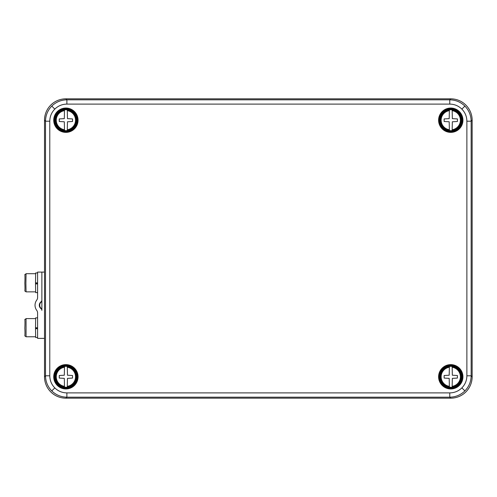 <?xml version="1.0" encoding="UTF-8"?>
<svg xmlns="http://www.w3.org/2000/svg" width="497" height="497" viewBox="0 0 497 497"><rect width="100%" height="100%" fill="white"/><g stroke="black" fill="none" stroke-linecap="round" stroke-linejoin="round"><path stroke-width="0.75" d="M452.158 387.157A10.456 10.456 0 0 1 449.381 387.157L449.195 378.366L444.138 378.074L444.138 375.508L449.195 375.216L449.381 366.432A10.456 10.456 0 0 1 452.158 366.432L452.345 375.216L457.395 375.508L457.395 378.074L452.345 378.366L452.158 386.337A9.648 9.648 0 0 0 452.158 367.246L452.158 366.432M450.767 366.103A10.692 10.692 0 0 0 441.51 382.137A10.692 10.692 0 0 0 460.029 382.137A10.692 10.692 0 0 0 450.767 366.103M449.381 366.432L449.381 367.246A9.648 9.648 0 0 0 449.381 386.337L449.381 387.157M67.281 130.568A10.456 10.456 0 0 1 64.498 130.568L64.318 121.784L59.261 121.492L59.261 118.926L64.318 118.634L64.498 109.843A10.456 10.456 0 0 1 67.281 109.843L67.468 118.634L72.519 118.926L72.519 121.492L67.468 121.784L67.281 129.754A9.648 9.648 0 0 0 67.281 110.663L67.281 109.843M65.89 109.514A10.692 10.692 0 0 0 56.633 125.555A10.692 10.692 0 0 0 75.146 125.555A10.692 10.692 0 0 0 65.89 109.514M64.498 109.843L64.498 110.663A9.648 9.648 0 0 0 64.498 129.754L64.498 130.568M67.281 387.157A10.456 10.456 0 0 1 64.498 387.157L64.318 378.366L59.261 378.074L59.261 375.508L64.318 375.216L64.498 366.432A10.456 10.456 0 0 1 67.281 366.432L67.468 375.216L72.519 375.508L72.519 378.074L67.468 378.366L67.281 386.337A9.648 9.648 0 0 0 67.281 367.246L67.281 366.432M65.89 366.103A10.692 10.692 0 0 0 56.633 382.137A10.692 10.692 0 0 0 75.146 382.137A10.692 10.692 0 0 0 65.89 366.103M64.498 366.432L64.498 367.246A9.648 9.648 0 0 0 64.498 386.337L64.498 387.157M452.158 130.568A10.456 10.456 0 0 1 449.381 130.568L449.195 121.784L444.138 121.492L444.138 118.926L449.195 118.634L449.381 109.843A10.456 10.456 0 0 1 452.158 109.843L452.345 118.634L457.395 118.926L457.395 121.492L452.345 121.784L452.158 129.754A9.648 9.648 0 0 0 452.158 110.663L452.158 109.843M450.767 109.514A10.692 10.692 0 0 0 441.51 125.555A10.692 10.692 0 0 0 460.029 125.555A10.692 10.692 0 0 0 450.767 109.514M449.381 109.843L449.381 110.663A9.648 9.648 0 0 0 449.381 129.754L449.381 130.568M65.89 398.172L450.773 398.172A21.39 21.383 45 0 0 472.15 376.794L472.15 120.206A21.39 21.383 135 0 0 450.773 98.828L65.89 98.828A21.39 21.383 -135 0 0 44.506 120.206L44.506 376.794A21.39 21.383 135 0 0 65.89 398.172L66.884 397.178C61.025 397.066 55.987 394.978 51.769 390.915C47.7 386.691 45.612 381.653 45.507 375.794L45.507 121.206C45.618 115.341 47.706 110.303 51.769 106.085C55.993 102.015 61.032 99.928 66.884 99.822L449.773 99.822C455.637 99.934 460.676 102.022 464.888 106.085C468.957 110.309 471.044 115.347 471.15 121.206L471.15 375.794C471.044 381.659 468.957 386.697 464.888 390.915C460.669 394.985 455.631 397.072 449.773 397.178L449.773 392.897C454.469 392.829 458.495 391.158 461.868 387.89C465.136 384.523 466.807 380.491 466.876 375.794L466.876 121.206C466.807 116.509 465.136 112.477 461.868 109.11C458.495 105.842 454.469 104.171 449.773 104.103L66.884 104.103C62.193 104.171 58.161 105.842 54.794 109.11C51.52 112.477 49.855 116.509 49.781 121.206L49.781 375.794C49.855 380.491 51.52 384.523 54.794 387.89C58.161 391.158 62.193 392.829 66.884 392.897L449.773 392.897M44.506 272.089L41.872 272.089L41.872 300.101A2.137 2.137 -90 0 1 41.015 301.809A4.274 4.274 90 0 0 41.015 308.656A2.137 2.137 -90 0 1 41.872 310.364L41.872 272.089L37.598 272.089L37.598 297.535A4.274 4.274 90 0 1 36.741 300.101A8.555 8.555 -90 0 0 36.741 310.364A4.274 4.274 90 0 1 37.598 312.93L37.598 338.376L44.506 338.376M36.014 282.849L36.014 283.65L37.598 283.657M37.598 282.849L35.511 282.849L35.672 272.946L37.598 272.946M36.014 283.65L35.511 283.917L37.598 283.917M37.598 292.615L35.672 292.615L35.511 283.917M41.872 309.084A2.137 2.137 -90 0 0 41.444 308.656A4.274 4.274 90 0 1 41.444 301.809A2.137 2.137 -90 0 0 41.872 301.381M35.523 327.753L35.523 328.772M36.014 327.753L36.014 328.548L35.579 328.579L35.579 327.753M36.014 328.548L37.598 328.56M37.598 327.753L35.511 327.753L35.672 317.85L37.598 317.85M35.579 328.579L37.598 328.821M37.598 337.519L35.672 337.519L35.511 328.821M35.523 282.849L35.523 283.874M35.579 283.675L35.579 282.849M452.158 366.6A10.288 10.288 0 0 1 452.158 386.983M449.381 386.983A10.288 10.288 0 0 1 449.381 366.6M67.281 110.017A10.288 10.288 0 0 1 67.281 130.4M64.498 130.4A10.288 10.288 0 0 1 64.498 110.017M67.281 366.6A10.288 10.288 0 0 1 67.281 386.983M64.498 386.983A10.288 10.288 0 0 1 64.498 366.6M452.158 110.017A10.288 10.288 0 0 1 452.158 130.4M449.381 130.4A10.288 10.288 0 0 1 449.381 110.017M65.89 98.828L66.884 99.822L66.884 104.103M449.773 104.103L449.773 99.822L450.773 98.828M49.781 121.206L45.507 121.206L44.506 120.206M44.506 376.794L45.507 375.794L49.781 375.794M450.767 365.972A10.816 10.816 0 0 0 441.398 382.199A10.816 10.816 0 0 0 460.135 382.199A10.816 10.816 0 0 0 450.767 365.972M450.767 365.55A11.245 11.245 0 0 1 460.508 382.417A11.245 11.245 0 0 1 441.032 382.417A11.245 11.245 0 0 1 450.767 365.55M450.767 364.624A12.164 12.164 0 0 1 461.303 382.876A12.164 12.164 0 0 1 440.23 382.876A12.164 12.164 0 0 1 450.767 364.624M450.767 365.053A11.742 11.742 0 0 0 440.603 382.665A11.742 11.742 0 0 0 460.936 382.665A11.742 11.742 0 0 0 450.767 365.053M450.767 109.39A10.816 10.816 0 0 0 441.398 125.617A10.816 10.816 0 0 0 460.135 125.617A10.816 10.816 0 0 0 450.767 109.39M450.767 108.961A11.245 11.245 0 0 1 460.508 125.828A11.245 11.245 0 0 1 441.032 125.828A11.245 11.245 0 0 1 450.767 108.961M450.767 108.042A12.164 12.164 0 0 1 461.303 126.294A12.164 12.164 0 0 1 440.23 126.294A12.164 12.164 0 0 1 450.767 108.042M450.767 108.47A11.742 11.742 0 0 0 440.603 126.076A11.742 11.742 0 0 0 460.936 126.076A11.742 11.742 0 0 0 450.767 108.47M65.89 109.39A10.816 10.816 0 0 0 56.521 125.617A10.816 10.816 0 0 0 75.258 125.617A10.816 10.816 0 0 0 65.89 109.39M65.89 108.961A11.245 11.245 0 0 1 75.631 125.828A11.245 11.245 0 0 1 56.149 125.828A11.245 11.245 0 0 1 65.89 108.961M65.89 108.042A12.164 12.164 0 0 1 76.426 126.294A12.164 12.164 0 0 1 55.353 126.294A12.164 12.164 0 0 1 65.89 108.042M65.89 108.47A11.742 11.742 0 0 0 55.726 126.076A11.742 11.742 0 0 0 76.06 126.076A11.742 11.742 0 0 0 65.89 108.47M65.89 365.972A10.816 10.816 0 0 0 56.521 382.199A10.816 10.816 0 0 0 75.258 382.199A10.816 10.816 0 0 0 65.89 365.972M65.89 365.55A11.245 11.245 0 0 1 75.631 382.417A11.245 11.245 0 0 1 56.149 382.417A11.245 11.245 0 0 1 65.89 365.55M65.89 364.624A12.164 12.164 0 0 1 76.426 382.876A12.164 12.164 0 0 1 55.353 382.876A12.164 12.164 0 0 1 65.89 364.624M65.89 365.053A11.742 11.742 0 0 0 55.726 382.665A11.742 11.742 0 0 0 76.06 382.665A11.742 11.742 0 0 0 65.89 365.053M51.769 390.915L54.794 387.89M51.769 106.085L54.794 109.11M464.888 390.915L461.868 387.89M464.888 106.085L461.868 109.11M466.876 121.206L471.15 121.206L472.15 120.206M466.876 375.794L471.15 375.794L472.15 376.794M450.773 398.172L449.773 397.178L66.884 397.178L66.884 392.897M41.015 301.809L41.444 301.809M41.015 308.656L41.444 308.656M26.061 336.755L26.055 318.596L35.61 318.596M35.61 291.869L26.055 291.869L25.9 283.34L26.055 273.692L35.61 273.692M35.61 336.773L26.055 336.773C23.993 334.785 25.372 338.917 24.85 328.175C25.366 315.303 24.005 321.043 26.055 318.596M26.055 291.869C23.993 289.881 25.372 294.019 24.85 283.278C25.366 270.399 24.005 276.139 26.055 273.692"/></g></svg>
